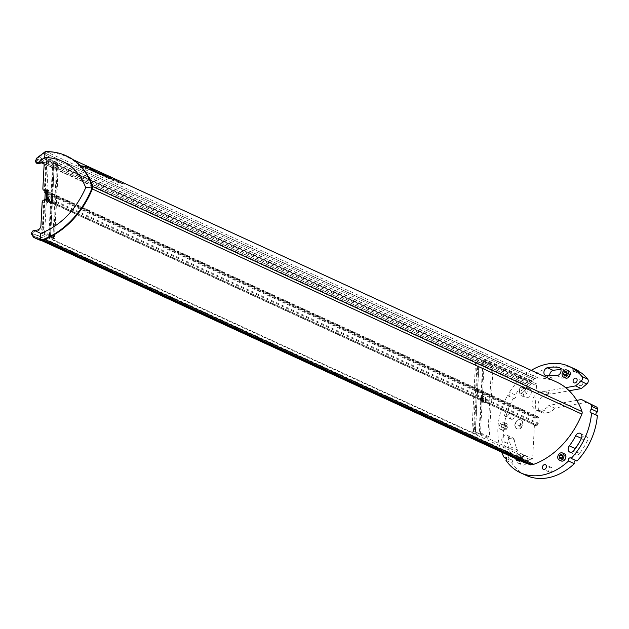 <?xml version="1.0" encoding="UTF-8"?>
<svg xmlns="http://www.w3.org/2000/svg" width="629" height="629" viewBox="0 0 629 629"><rect width="100%" height="100%" fill="white"/><g stroke="black" fill="none" stroke-linecap="round" stroke-linejoin="round"><path stroke-width="0.47" stroke-dasharray="3.15 2.36" d="M92.353 188.975L91.905 188.763A76.03 57.381 114.7 0 1 43.755 238.973L44.58 239.35M91.905 188.763A3.247 2.453 -65.3 0 0 92.038 186.247A76.03 57.381 114.7 0 0 66.619 156.684A76.03 57.381 114.7 0 0 48.284 152.643A5.197 3.923 114.7 0 0 45.838 153.484L535.601 378.988A0.857 0.645 114.7 0 0 535.318 378.666L45.327 153.319A0.857 0.645 114.7 0 1 45.61 153.641M43.307 162.707A3.9 2.941 114.7 0 1 44.148 162.911A3.9 2.941 114.7 0 1 45.642 165.891L44.415 189.368A1.95 1.47 -65.3 0 0 44.903 190.689L46.585 158.524L43.723 159.043L42.285 157.981L38.275 160.843A0.975 0.739 114.7 0 1 37.701 159.286L37.819 159.2A0.857 0.645 114.7 0 1 39.1 158.288L41.082 156.873A0.857 0.645 114.7 0 1 42.355 155.961L44.329 154.553A0.857 0.645 114.7 0 1 45.327 153.319M66.454 155.906A77.336 58.363 -65.3 0 0 45.807 151.959A77.336 58.363 -65.3 0 0 38.314 157.62A3.9 2.941 -65.3 0 0 36.608 161.087L36.561 162.023A1.95 1.47 -65.3 0 0 37.308 163.509M36.325 238.643A77.336 58.363 114.7 0 1 34.123 237.542A3.9 2.941 114.7 0 1 32.755 234.625L32.802 233.689A1.95 1.47 114.7 0 1 34.461 231.558L39.155 230.709A3.9 2.941 -65.3 0 0 42.473 226.44L43.7 202.963A1.95 1.47 114.7 0 1 44.337 201.437L42.654 233.595L39.784 234.114L38.212 235.718L34.43 234.263A0.975 0.739 -65.3 0 0 33.675 236.064L33.785 236.111A0.857 0.645 -65.3 0 0 34.996 236.575L36.867 237.29A0.857 0.645 -65.3 0 0 38.07 237.754L39.934 238.47A0.857 0.645 -65.3 0 0 41.144 238.934L41.357 239.012A5.197 3.923 -65.3 0 0 43.755 238.973M530.168 464.831A0.857 0.645 114.7 0 1 529.917 463.817L528.053 463.101A0.857 0.645 114.7 0 1 527.637 463.667M527.055 463.73A0.857 0.645 114.7 0 1 526.85 462.637L524.987 461.922A0.857 0.645 114.7 0 1 524.374 462.496M524.02 462.472A0.857 0.645 114.7 0 1 523.776 461.458L523.666 461.419A0.975 0.739 114.7 0 1 524.413 459.618L528.203 461.073L529.775 459.461L532.637 458.942L534.438 424.654L535.578 424.449L535.523 425.526L537.347 425.204L537.425 423.655L538.888 423.396L539.179 417.829L537.716 418.096L537.803 416.547L535.979 416.878L535.924 417.963L534.776 418.167L535.224 409.628A9.75 7.359 114.7 0 1 536.034 394.155L536.568 383.879L533.707 384.398L532.276 383.328L528.258 386.19A0.975 0.739 114.7 0 1 527.692 384.633L527.802 384.547A0.857 0.645 114.7 0 1 529.083 383.635L531.065 382.228A0.857 0.645 114.7 0 1 532.338 381.316L534.32 379.908A0.857 0.645 114.7 0 1 535.318 378.666M556.602 382.031A76.03 57.381 114.7 0 0 538.267 377.99A5.197 3.923 114.7 0 0 535.822 378.831L535.601 378.988M531.246 370.371A58.489 44.14 -65.3 0 0 509.49 392.26A1.95 1.47 114.7 0 1 509.749 394.666A1.95 1.47 114.7 0 1 507.666 395.68A1.95 1.47 114.7 0 1 507.509 395.594A58.489 44.14 -65.3 0 0 501.627 452.172M518.508 428.907A4.875 3.68 114.7 0 1 516.716 428.703A4.875 3.68 114.7 0 1 515.41 422.735A4.875 3.68 114.7 0 1 520.788 419.85A4.875 3.68 114.7 0 1 522.487 424.701A4.875 3.68 114.7 0 1 518.508 428.907M521.763 387.637A2.925 2.209 114.7 0 1 522.833 387.763A2.925 2.209 114.7 0 1 523.619 391.34A2.925 2.209 114.7 0 1 520.395 393.078A2.925 2.209 114.7 0 1 519.373 390.161A2.925 2.209 114.7 0 1 521.763 387.637M515.756 458.667A2.925 2.209 114.7 0 1 518.233 454.956A2.925 2.209 114.7 0 1 519.31 455.081A2.925 2.209 114.7 0 1 520.427 457.409A2.925 2.209 114.7 0 1 518.894 460.114M501.863 440.811A4.222 3.184 114.7 0 1 503.137 436.322A4.222 3.184 114.7 0 1 506.919 435.174A4.222 3.184 114.7 0 1 508.476 437.375A46.137 34.823 -65.3 0 0 511.613 447.29A4.222 3.184 114.7 0 1 510.874 452.172A4.222 3.184 114.7 0 1 506.817 453.666A4.222 3.184 114.7 0 1 505.614 452.51A54.581 41.2 114.7 0 1 501.863 440.811L507.674 443.484A54.581 41.2 -65.3 0 0 511.424 455.184L505.614 452.51M506.321 416.634A2.532 1.911 114.7 0 1 505.394 416.524A2.532 1.911 114.7 0 1 504.71 413.426A2.532 1.911 114.7 0 1 507.509 411.916A2.532 1.911 114.7 0 1 508.389 414.44A2.532 1.911 114.7 0 1 506.321 416.634M504.623 423.16A3.9 2.941 114.7 0 1 506.054 423.325A3.9 2.941 114.7 0 1 507.1 428.09A3.9 2.941 114.7 0 1 502.799 430.409A3.9 2.941 114.7 0 1 501.439 426.517A3.9 2.941 114.7 0 1 504.623 423.16M561.17 460.939A3.9 2.941 114.7 0 1 559.81 457.055A3.9 2.941 114.7 0 1 562.994 453.69A3.9 2.941 114.7 0 1 564.425 453.855M565.518 377.998A3.9 2.941 114.7 0 1 564.158 374.113A3.9 2.941 114.7 0 1 567.342 370.748A3.9 2.941 114.7 0 1 568.773 370.913M39.934 238.47L529.917 463.817M528.053 463.101L38.07 237.754M36.867 237.29L526.85 462.637M524.987 461.922L34.996 236.575M33.785 236.111L523.776 461.458M528.203 461.073L38.212 235.718M529.775 459.461L39.784 234.114M532.637 458.942L480.344 434.898L478.26 435.276L51.413 238.957L53.496 238.58L42.654 233.595M53.496 238.58L53.599 236.59L44.69 232.494L46.389 200.195L44.447 199.307M44.415 199.998L44.337 201.437A1.95 1.47 -65.3 0 1 45.359 200.824L48.016 200.344A0.653 0.487 -65.3 0 0 48.567 199.629L47.018 198.921M111.49 179.91C116.271 181.695 118.739 182.221 118.897 181.482C114.163 179.454 111.695 178.935 111.49 179.91L111.49 179.847C116.271 181.632 118.739 182.151 118.897 181.411C114.171 179.391 111.703 178.872 111.49 179.847M84.884 167.684L91.991 169.099L86.204 167.172L84.884 167.684L86.204 167.172M90.34 170.192L96.402 171.591L92.612 171.237L93.807 171.788L99.272 172.448L92.219 170.317L95.891 170.899L92.612 169.39L91.575 169.185L93.729 170.176L89.923 169.059L91.724 169.885L90.356 169.767L87.156 168.721L90.34 170.192L87.156 168.721M94.326 169.712L85.127 166.056L78.436 165.474L85.929 168.611L79.034 165.6L85.19 166.135L94.326 169.641L85.127 165.985L78.436 165.411L85.929 168.611M105.869 177.331L111.931 178.73L108.141 178.377L109.36 178.935L114.8 179.595L108.259 177.527L111.419 178.038L104.312 174.768C101.324 173.525 99.862 173.172 99.932 173.698L96.418 172.983L100.797 174.202L101.521 174.54L99.516 174.406L100.805 175.004L106.49 176.049L102.087 175.593L103.392 176.191L109.163 177.276L104.76 176.82L105.869 177.331L104.76 176.82M104.312 174.768L104.312 174.705C101.324 173.462 99.869 173.101 99.94 173.635L96.418 172.983M81.039 165.914L85.363 167.235L88.65 167.566L87.093 166.85L81.039 165.852L85.906 167.039M95.891 172.739L101.332 173.4L100.019 172.794L94.594 172.142L95.891 172.739L94.594 172.142M120.406 182.677L122.757 183.558L120.406 182.677C127.184 184.556 116.845 182.921 118.747 182.441L124.636 184.203L120.406 182.677M118.236 182.512L118.747 182.379L118.236 182.512M576.762 400.366L548.724 405.43L554.534 408.103L587.313 402.183M596.143 415.077A1.95 1.47 -65.3 0 0 596.654 415.549A1.95 1.47 -65.3 0 0 597.346 415.635M576.966 461.057A1.95 1.47 -65.3 0 0 576.471 460.617A1.95 1.47 -65.3 0 0 575.818 460.53M505.928 460.279L511.739 462.952A58.489 44.14 -65.3 0 0 526.159 475.382M511.739 462.952A1.95 1.47 -65.3 0 0 511.691 459.87A1.95 1.47 -65.3 0 0 510.064 460.279L506.628 458.698M507.509 395.594L513.319 398.267A58.489 44.14 -65.3 0 0 510.064 460.279M513.319 398.267A1.95 1.47 -65.3 0 0 513.476 398.354A1.95 1.47 -65.3 0 0 515.56 397.339A1.95 1.47 -65.3 0 0 515.3 394.933L509.49 392.26M575.04 369.105A58.489 44.14 -65.3 0 0 515.3 394.933M578.932 371.857A1.95 1.47 -65.3 0 0 579.568 373.964A1.95 1.47 -65.3 0 0 581.573 373.076M565.715 387.676L545.791 391.269L551.602 393.943L569.198 390.766M534.32 379.908L44.329 154.553M532.338 381.316L42.355 155.961M531.065 382.228L41.082 156.873M529.083 383.635L39.1 158.288M527.802 384.547L37.819 159.2M532.276 383.328L42.285 157.981M533.707 384.398L43.723 159.043M536.568 383.879L484.283 359.827L482.199 360.205L55.352 163.894L57.428 163.516L46.585 158.524M534.776 418.167L491.391 398.22L493.089 365.889L484.181 361.793L484.283 359.827M545.791 391.269A9.75 7.359 -65.3 0 0 543.542 391.285L540.413 391.843A9.75 7.359 114.7 0 0 536.034 394.155L535.224 409.628A9.75 7.359 114.7 0 0 535.853 409.974L541.663 412.64A9.75 7.359 -65.3 0 0 545.257 413.056L539.446 410.383A9.75 7.359 114.7 0 1 535.853 409.974M540.413 391.843L546.224 394.517A9.75 7.359 -65.3 0 0 538.275 402.93A9.75 7.359 -65.3 0 0 541.663 412.64M47.277 193.96L491.391 398.22L491.052 404.706L534.438 424.654M535.924 417.963L47.317 193.245M47.372 192.167L535.979 416.878M47.419 191.271L537.803 416.547M537.716 418.096L47.733 192.741L47.812 191.2M539.179 417.829L49.188 192.482L47.733 192.741M538.888 423.396L48.897 198.041L49.188 192.482M48.897 198.041L47.442 198.308L537.425 423.655M47.442 198.308L47.364 199.849L537.347 425.204M535.523 425.526L45.54 200.179L47.364 199.849M535.578 424.449L46.625 199.574M46.42 199.479L46.389 200.195L491.052 404.706L489.362 436.943L480.454 432.846L480.344 434.898M518.894 429.088A4.875 3.68 -65.3 0 0 522.872 424.882A4.875 3.68 -65.3 0 0 521.174 420.023A4.875 3.68 -65.3 0 0 515.796 422.916A4.875 3.68 -65.3 0 0 517.101 428.884A4.875 3.68 -65.3 0 0 518.894 429.088M523.698 388.525A2.925 2.209 -65.3 0 0 521.307 391.049A2.925 2.209 -65.3 0 0 522.329 393.966A2.925 2.209 -65.3 0 0 525.553 392.229A2.925 2.209 -65.3 0 0 524.775 388.651A2.925 2.209 -65.3 0 0 523.698 388.525M517.981 460.507A2.925 2.209 -65.3 0 0 518.799 461.285A2.925 2.209 -65.3 0 0 522.031 459.547A2.925 2.209 -65.3 0 0 521.244 455.97A2.925 2.209 -65.3 0 0 520.167 455.844A2.925 2.209 -65.3 0 0 517.691 459.555M508.476 437.375L514.286 440.048A46.137 34.823 -65.3 0 0 517.423 449.963L511.613 447.29M514.286 440.048A4.222 3.184 -65.3 0 0 512.729 437.839A4.222 3.184 -65.3 0 0 508.947 438.995A4.222 3.184 -65.3 0 0 507.674 443.484M511.424 455.184A4.222 3.184 -65.3 0 0 512.627 456.339A4.222 3.184 -65.3 0 0 516.684 454.846A4.222 3.184 -65.3 0 0 517.423 449.963M580.787 385.64A2.532 1.911 -65.3 0 0 582.855 383.454A2.532 1.911 -65.3 0 0 581.974 380.922A2.532 1.911 -65.3 0 0 579.175 382.432A2.532 1.911 -65.3 0 0 579.859 385.53A2.532 1.911 -65.3 0 0 580.787 385.64M512.132 419.299A2.532 1.911 -65.3 0 0 514.2 417.113A2.532 1.911 -65.3 0 0 513.319 414.59A2.532 1.911 -65.3 0 0 510.52 416.091A2.532 1.911 -65.3 0 0 511.204 419.197A2.532 1.911 -65.3 0 0 512.132 419.299M550.076 472.088A2.532 1.911 -65.3 0 0 552.144 469.902A2.532 1.911 -65.3 0 0 551.263 467.378A2.532 1.911 -65.3 0 0 548.472 468.88A2.532 1.911 -65.3 0 0 549.148 471.986A2.532 1.911 -65.3 0 0 550.076 472.088M574.293 450.034A4.222 3.184 -65.3 0 0 575.598 454.783A4.222 3.184 -65.3 0 0 579.608 453.352A54.581 41.2 -65.3 0 0 587.124 441.346A4.222 3.184 -65.3 0 0 586.063 436.031A4.222 3.184 -65.3 0 0 581.471 438.389L581.448 438.382M580.496 440.276A46.137 34.823 -65.3 0 0 581.471 438.389M502.681 422.263A3.9 2.941 114.7 0 1 504.12 422.429A3.9 2.941 114.7 0 1 505.166 427.201A3.9 2.941 114.7 0 1 500.857 429.513A3.9 2.941 114.7 0 1 499.505 425.629A3.9 2.941 114.7 0 1 502.681 422.263M549.715 375.34A4.222 3.184 -65.3 0 0 551.342 378.202A4.222 3.184 -65.3 0 0 552.899 378.375L547.088 375.702M556.579 375.466L562.389 378.139A46.137 34.823 -65.3 0 0 552.899 378.375M562.389 378.139A4.222 3.184 -65.3 0 0 566.54 375.002A4.222 3.184 -65.3 0 0 565.235 370.269A4.222 3.184 -65.3 0 0 564.394 370.049L560.132 368.091M564.394 370.049A54.581 41.2 -65.3 0 0 560.974 369.766M53.599 236.59L51.515 236.968L51.413 238.957M482.199 360.205L482.097 362.17L478.999 360.739L475.272 431.793L478.37 433.216L478.26 435.276M51.515 236.968L54.621 238.391L58.34 167.338L55.242 165.914L55.352 163.894M480.454 432.846L478.37 433.216M46.727 193.708L48.417 161.441L46.853 161.724L45.217 193.017M44.887 199.228L43.134 232.777L44.69 232.494M50.493 236.158L54.212 165.105L50.493 236.158L43.134 232.777M54.621 238.391L52.789 239.217L49.298 237.613A2.602 0.794 3 0 1 48.787 237.102A2.602 0.794 3 0 1 49.833 236.528L50.359 236.433M47.474 190.273L49.023 190.98L48.567 199.629M87.777 167.904L86.425 168.391M86.425 168.328L84.891 167.621M86.204 167.11L90.466 168.399M90.466 168.336L91.991 169.099M91.991 169.036L87.785 167.833M92.612 171.237L96.402 171.591M96.402 171.52L90.348 170.129M87.156 168.658L88.202 168.776M88.209 168.714L90.356 169.767M90.356 169.704L91.724 169.885M91.724 169.822L89.923 169.059M89.931 168.997L90.969 169.193M90.969 169.122L92.762 170.019M92.77 169.956L93.729 170.176M93.729 170.113L91.575 169.185M91.575 169.115L92.612 169.39M92.612 169.327L95.891 170.899M95.899 170.836L92.219 170.317M92.227 170.255L97.817 171.788M97.825 171.717L99.272 172.448M99.272 172.385L93.807 171.788M93.815 171.725L92.62 171.174M94.326 169.641L93.729 169.5M93.737 169.429L85.19 166.072L79.042 165.537L86.039 168.462M108.141 178.377L111.931 178.73M111.931 178.667L105.869 177.268M104.76 176.757L109.163 177.276M109.171 177.213L107.795 176.647M107.795 176.584L103.392 176.191M103.392 176.128L102.087 175.593M102.095 175.53L106.49 176.049M106.498 175.986L105.216 175.46M105.224 175.397L100.805 175.004M100.813 174.941L99.516 174.406M99.516 174.343L101.521 174.54M101.528 174.469L100.797 174.202M100.805 174.139L97.872 173.651M97.872 173.588L96.426 172.92M104.312 174.705L111.419 178.038M111.419 177.976L108.259 177.527M108.267 177.464L113.346 178.927M113.354 178.856L114.8 179.595M114.8 179.524L109.36 178.935M109.36 178.872L108.141 178.314M85.363 167.235L82.627 166.646M82.627 166.583L81.039 165.852M85.906 166.976L87.093 166.85M87.093 166.779L88.65 167.566M88.658 167.503L88.068 167.636M88.068 167.566L85.921 167.047M85.929 166.984L85.363 167.172M100.019 172.794L101.332 173.4M101.34 173.337L95.891 172.676M94.594 172.079L100.027 172.731M117.419 181.836L118.747 182.379C116.829 182.85 127.2 184.501 120.414 182.614L119.085 182.072M117.426 181.773L116.436 181.93L124.636 184.14L119.085 182.009M539.446 410.383L542.568 409.817A9.75 7.359 -65.3 0 0 548.724 405.43M57.428 163.516L57.325 165.537L48.417 161.441M38.314 157.62L37.732 157.352A77.336 58.363 114.7 0 1 45.225 151.691L45.807 151.959M542.568 409.817L548.378 412.49A9.75 7.359 -65.3 0 0 554.534 408.103M527.668 388.455A4.875 3.68 114.7 0 1 529.461 388.659A4.875 3.68 114.7 0 1 530.766 394.627A4.875 3.68 114.7 0 1 525.388 397.52A4.875 3.68 114.7 0 1 523.69 392.661A4.875 3.68 114.7 0 1 527.668 388.455M524.138 455.773A4.875 3.68 114.7 0 1 525.93 455.978A4.875 3.68 114.7 0 1 527.236 461.945A4.875 3.68 114.7 0 1 521.858 464.839A4.875 3.68 114.7 0 1 520.159 459.98A4.875 3.68 114.7 0 1 524.138 455.773M546.224 394.517L549.353 393.958A9.75 7.359 114.7 0 1 551.602 393.943M548.378 412.49L545.257 413.056M55.242 165.914L57.325 165.537M482.097 362.17L484.181 361.793M478.999 360.739L475.618 360.857L479.101 362.461A2.602 0.794 -177 0 0 482.734 362.799L483.261 362.705L479.534 433.751L479.015 433.845A2.602 0.794 -177 0 1 475.382 433.515L479.101 362.461M479.534 433.751L480.438 433.837L484.165 362.784L491.524 366.172L493.089 365.889M484.165 362.784L483.261 362.705M489.362 436.943L487.797 437.226L491.524 366.172M49.023 190.98A0.653 0.487 -65.3 0 0 48.535 190.461L47.45 190.65M475.272 431.793L471.892 431.911L475.382 433.515M480.438 433.837L487.797 437.226M519.027 425.817A1.431 1.077 -65.3 0 0 519.696 423.16A1.431 1.077 -65.3 0 0 518.5 425.762A1.431 1.077 -65.3 0 0 519.027 425.817M523.792 386.678A4.875 3.68 -65.3 0 0 519.821 390.884A4.875 3.68 -65.3 0 0 521.512 395.735A4.875 3.68 -65.3 0 0 526.89 392.85A4.875 3.68 -65.3 0 0 525.585 386.882A4.875 3.68 -65.3 0 0 523.792 386.678M520.269 453.989A4.875 3.68 -65.3 0 0 516.291 458.195A4.875 3.68 -65.3 0 0 517.989 463.054A4.875 3.68 -65.3 0 0 523.367 460.161A4.875 3.68 -65.3 0 0 522.062 454.201A4.875 3.68 -65.3 0 0 520.269 453.989M501.683 424.284L503.491 423.954L504.293 425.644L503.294 427.665L501.486 427.987L500.684 426.297L501.683 424.284L504.78 425.707L503.782 427.72L500.684 426.297M477.954 360.928L474.235 431.981M54.212 165.105L46.853 161.724M58.34 167.338L56.508 168.163L53.025 166.559A2.602 0.794 3 0 1 52.514 166.048A2.602 0.794 3 0 1 53.559 165.474L54.078 165.38M53.575 238.58L57.302 167.526M52.058 200.502A3.09 1.793 79.8 0 0 49.675 196.618A3.09 1.793 79.8 0 0 48.457 199.975A3.09 1.793 79.8 0 0 50.768 202.687A3.09 1.793 79.8 0 0 52.058 200.502M56.508 168.163L52.789 239.217M58.072 167.88L54.353 238.934M116.436 180.547C113.047 179.627 112.221 179.635 113.951 180.562C117.371 181.388 118.197 181.38 116.436 180.547L117.552 181.176L116.428 180.609C118.189 181.443 117.364 181.451 113.951 180.625L112.843 180.036L113.951 180.562M102.511 174.587L103.974 174.807L101.355 173.974L103.974 174.807M471.892 431.911L475.618 360.857M473.456 431.628L477.183 360.574M486.272 400.138A3.09 1.793 79.8 0 0 483.882 396.254A3.09 1.793 79.8 0 0 482.671 399.612A3.09 1.793 79.8 0 0 484.983 402.332A3.09 1.793 79.8 0 0 486.272 400.138M519.994 426.265A1.431 1.077 -65.3 0 0 520.663 423.608A1.431 1.077 -65.3 0 0 519.468 426.203A1.431 1.077 -65.3 0 0 519.994 426.265M504.293 425.644L507.391 427.075L506.589 425.385L503.491 423.954M506.589 425.385L504.78 425.707M503.782 427.72L504.592 429.418L501.486 427.987M504.592 429.418L506.392 429.088L503.294 427.665M506.392 429.088L507.391 427.075M562.562 455.97L563.159 456.237L562.153 458.258L561.736 458.061M562.153 458.258L562.963 459.948L559.865 458.525M562.963 459.948L564.763 459.618L561.666 458.195M564.763 459.618L565.762 457.605L562.664 456.182M565.762 457.605L564.96 455.915L561.862 454.492M564.96 455.915L563.159 456.237M567.012 373.241L570.11 374.664L569.308 372.973L566.21 371.55M569.308 372.973L566.91 373.028M567.5 373.304L566.501 375.316L566.076 375.12M566.501 375.316L567.311 377.007L564.213 375.584M567.311 377.007L569.111 376.685L566.014 375.254M569.111 376.685L570.11 374.664M51.539 200.596A3.09 1.793 79.8 0 0 49.148 196.712A3.09 1.793 79.8 0 0 47.938 200.069A3.09 1.793 79.8 0 0 50.249 202.782A3.09 1.793 79.8 0 0 51.539 200.596M113.951 180.625C112.221 179.697 113.047 179.69 116.428 180.609M103.974 174.878L102.503 174.65M485.753 400.233A3.09 1.793 79.8 0 0 483.363 396.349A3.09 1.793 79.8 0 0 482.152 399.706A3.09 1.793 79.8 0 0 484.464 402.426A3.09 1.793 79.8 0 0 485.753 400.233M520.002 426.124L520.773 423.86C519.067 423.993 518.721 424.748 519.735 426.124L520.002 426.124M48.056 198.992A2.76 1.604 79.8 0 0 50.194 202.467A2.76 1.604 79.8 0 0 51.279 199.464A2.76 1.604 79.8 0 0 49.211 197.026A2.76 1.604 79.8 0 0 48.056 198.992M482.27 398.629A2.76 1.604 79.8 0 0 484.401 402.104A2.76 1.604 79.8 0 0 485.494 399.101A2.76 1.604 79.8 0 0 483.418 396.671A2.76 1.604 79.8 0 0 482.27 398.629M46.876 199.055L47.694 198.701L48.433 199.77L48.354 201.194L47.545 201.547L46.805 200.478L46.876 199.055L48.181 198.819L48.111 200.242L46.805 200.478M482.569 400.83L481.751 401.192L481.02 400.123L481.091 398.692L481.9 398.338L482.64 399.407L482.569 400.83L483.866 400.594L483.945 399.171L482.64 399.407M48.433 199.77L49.73 199.535L48.991 198.465L47.694 198.701M48.991 198.465L48.181 198.819M48.111 200.242L48.842 201.319L47.545 201.547M48.842 201.319L49.66 200.958L48.354 201.194M49.66 200.958L49.73 199.535M481.02 400.123L482.317 399.887L483.056 400.956L481.751 401.192M483.056 400.956L483.866 400.594M483.945 399.171L483.206 398.102L481.9 398.338M483.206 398.102L481.091 398.692M482.396 398.456L482.317 399.887M92.683 186.546L92.038 186.247M523.666 461.419L33.675 236.064M34.43 234.263L524.413 459.618M43.81 200.108L45.359 200.824M43.7 202.963L42.151 202.247M40.924 225.725L42.473 226.44M37.598 229.994L39.155 230.709M32.928 230.851L34.461 231.558M32.802 233.689L31.45 233.068M31.497 234.043L32.755 234.625M34.123 237.542L33.541 237.275M538.267 377.99L48.284 152.643M535.822 378.831L45.838 153.484M528.258 386.19L43.755 163.367M42.497 162.785L38.275 160.843M37.701 159.286L527.692 384.633M581.314 438.672L587.124 441.346M579.608 453.352L573.797 450.679M48.016 200.344L46.467 199.629M42.866 188.653L44.415 189.368M44.093 165.175L45.642 165.891M35.208 161.401L36.561 162.023M36.608 161.087L35.35 160.513M549.353 393.958L543.542 391.285M49.833 236.528L53.559 165.474M53.025 166.559L49.298 237.613M48.535 190.461L47.403 189.934M482.734 362.799L479.015 433.845M46.231 199.322A2.76 1.604 79.8 0 0 48.37 202.797A2.76 1.604 79.8 0 0 49.518 200.321A2.76 1.604 79.8 0 0 48.016 197.451A2.76 1.604 79.8 0 0 47.387 197.357A2.76 1.604 79.8 0 0 46.231 199.322M480.446 398.959A2.76 1.604 79.8 0 0 481.956 402.34A2.76 1.604 79.8 0 0 482.585 402.434A2.76 1.604 79.8 0 0 483.67 399.431A2.76 1.604 79.8 0 0 481.602 397.001A2.76 1.604 79.8 0 0 480.446 398.959M47.741 197.805C45.933 198.56 45.854 200.101 47.497 202.444C49.298 201.689 49.384 200.148 47.741 197.805M481.712 402.08C483.512 401.326 483.591 399.785 481.948 397.449C480.147 398.196 480.061 399.745 481.712 402.08M41.978 240.302L40.177 239.476M41.553 240.443L37.072 238.383M41.388 240.498L34.037 237.117M523.635 461.403L33.644 236.056M73.263 159.742L66.619 156.684M590.843 412.876L596.654 415.549M576.471 460.617L570.66 457.943M511.691 459.87L505.881 457.197M507.666 395.68L513.476 398.354M573.758 371.291L579.568 373.964M532.032 380.915L42.049 155.567M528.808 383.313L38.817 157.965M527.566 386.3L43.951 163.878M41.836 162.903L37.583 160.945M520.395 393.078L522.329 393.966M522.833 387.763L524.775 388.651M516.865 460.389L518.799 461.285M519.31 455.081L521.244 455.97M506.919 435.174L512.729 437.839M506.817 453.666L512.627 456.339M581.974 380.922L576.164 378.257M579.859 385.53L574.049 382.857M513.319 414.59L507.509 411.916M511.204 419.197L505.394 416.524M551.263 467.378L545.453 464.705M549.148 471.986L543.338 469.313M580.253 433.357L586.063 436.031M569.788 452.109L575.598 454.783M500.857 429.513L502.799 430.409M504.12 422.429L506.054 423.325M545.532 375.529L551.342 378.202M559.425 367.595L565.235 370.269M44.148 162.911L42.599 162.196M48.787 237.102L52.514 166.048M521.512 395.735L525.388 397.52M525.585 386.882L529.461 388.659M517.989 463.054L521.858 464.839M522.062 454.201L525.93 455.978M520.663 423.608L519.696 423.16M519.468 426.203L518.5 425.762M50.619 236.284L54.346 165.238M49.675 196.618L49.148 196.712M50.768 202.687L50.249 202.782M48.771 190.485L47.222 189.769M483.882 396.254L483.363 396.349M484.983 402.332L484.464 402.426M520.773 423.86L519.735 426.124M49.211 197.026L47.387 197.357C45.54 196.783 45.87 203.521 48.37 202.797L50.194 202.467M483.418 396.671L481.602 397.001C479.888 397.913 479.966 399.69 481.83 402.324L484.401 402.104"/><path stroke-width="0.94" d="M44.58 239.35L533.746 464.328A76.03 57.381 -65.3 0 0 581.888 414.118A3.247 2.453 -65.3 0 0 582.022 411.602L92.683 186.546M47.403 189.934L44.329 190.225A1.95 1.47 114.7 0 1 43.613 190.147A1.95 1.47 114.7 0 1 42.866 188.653L44.093 165.175A3.9 2.941 -65.3 0 0 42.599 162.196A3.9 2.941 -65.3 0 0 41.16 162.03L35.798 162.817L37.308 163.509A1.95 1.47 -65.3 0 0 38.023 163.595L42.717 162.746A3.9 2.941 114.7 0 1 43.307 162.707M91.944 185.634A77.336 58.363 -65.3 0 0 66.163 155.772A77.336 58.363 -65.3 0 0 45.225 151.691L44.675 157.462C64.119 158.083 77.815 168.147 85.748 187.639L91.842 186.97L91.944 185.634L92.518 185.901A77.336 58.363 -65.3 0 0 66.745 156.039A77.336 58.363 -65.3 0 0 66.454 155.906M92.518 185.901A3.9 2.941 114.7 0 1 92.361 188.944A77.336 58.363 114.7 0 1 41.16 240.577A77.336 58.363 114.7 0 1 36.616 238.776A77.336 58.363 114.7 0 1 36.325 238.643M533.746 464.328A5.197 3.923 114.7 0 1 531.34 464.359L531.128 464.281A0.857 0.645 114.7 0 1 530.168 464.831L41.978 240.302M527.637 463.667A0.857 0.645 114.7 0 1 527.055 463.73L41.553 240.443M524.374 462.496A0.857 0.645 114.7 0 1 524.02 462.472L41.388 240.498M73.263 159.742L556.602 382.031A76.03 57.381 114.7 0 1 565.715 387.676L575.504 385.907L580.999 381.316A3.247 2.453 -65.3 0 0 581.904 376.48A58.489 44.14 -65.3 0 0 575.763 370.402A1.95 1.47 114.7 0 1 573.758 371.291A1.95 1.47 114.7 0 1 573.341 368.688A58.489 44.14 -65.3 0 0 569.229 366.432A58.489 44.14 -65.3 0 0 531.246 370.371M501.627 452.172A58.489 44.14 -65.3 0 0 504.254 457.605A1.95 1.47 114.7 0 1 505.881 457.197A1.95 1.47 114.7 0 1 505.928 460.279A58.489 44.14 -65.3 0 0 520.348 472.709A58.489 44.14 -65.3 0 0 568.506 461.01A1.95 1.47 114.7 0 1 568.734 458.706A1.95 1.47 114.7 0 1 570.66 457.943A1.95 1.47 114.7 0 1 571.156 458.384A58.489 44.14 -65.3 0 0 591.535 412.962A1.95 1.47 114.7 0 1 590.843 412.876A1.95 1.47 114.7 0 1 590.167 410.949A1.95 1.47 114.7 0 1 591.732 409.259A58.489 44.14 -65.3 0 0 591.74 406.436A3.247 2.453 -65.3 0 0 590.576 404.25L581.503 399.509L576.762 400.366A76.03 57.381 114.7 0 1 582.022 411.602M518.894 460.114A2.925 2.209 114.7 0 1 516.865 460.389A2.925 2.209 114.7 0 1 515.756 458.667M574.977 382.967A2.532 1.911 114.7 0 1 574.049 382.857A2.532 1.911 114.7 0 1 573.365 379.759A2.532 1.911 114.7 0 1 576.164 378.257A2.532 1.911 114.7 0 1 577.045 380.781A2.532 1.911 114.7 0 1 574.977 382.967M544.274 469.423A2.532 1.911 114.7 0 1 543.338 469.313A2.532 1.911 114.7 0 1 542.662 466.207A2.532 1.911 114.7 0 1 545.453 464.705A2.532 1.911 114.7 0 1 546.334 467.229A2.532 1.911 114.7 0 1 544.274 469.423M569.308 445.867A46.137 34.823 -65.3 0 0 575.661 435.716A4.222 3.184 114.7 0 1 580.253 433.357A4.222 3.184 114.7 0 1 581.314 438.672A54.581 41.2 114.7 0 1 573.797 450.679A4.222 3.184 114.7 0 1 569.788 452.109A4.222 3.184 114.7 0 1 569.308 445.867L575.118 448.54A46.137 34.823 -65.3 0 0 580.496 440.276M562.491 452.966L564.425 453.855A3.9 2.941 114.7 0 1 565.471 458.627A3.9 2.941 114.7 0 1 561.17 460.939L559.236 460.051A3.9 2.941 114.7 0 1 557.876 456.167A3.9 2.941 114.7 0 1 561.052 452.801A3.9 2.941 114.7 0 1 562.491 452.966A3.9 2.941 114.7 0 1 563.537 457.731A3.9 2.941 114.7 0 1 559.236 460.051M566.839 370.025L568.773 370.913A3.9 2.941 114.7 0 1 569.819 375.686A3.9 2.941 114.7 0 1 565.518 377.998L563.576 377.109A3.9 2.941 114.7 0 1 562.224 373.225A3.9 2.941 114.7 0 1 565.4 369.86A3.9 2.941 114.7 0 1 566.839 370.025A3.9 2.941 114.7 0 1 567.885 374.798A3.9 2.941 114.7 0 1 563.576 377.109M556.579 375.466A46.137 34.823 -65.3 0 0 547.088 375.702A4.222 3.184 114.7 0 1 545.532 375.529A4.222 3.184 114.7 0 1 544.038 371.409A4.222 3.184 114.7 0 1 547.348 367.706A54.581 41.2 114.7 0 1 558.583 367.375A4.222 3.184 114.7 0 1 559.425 367.595A4.222 3.184 114.7 0 1 560.73 372.329A4.222 3.184 114.7 0 1 556.579 375.466M531.128 464.281L43.197 239.877L531.34 464.359M46.625 199.574L44.447 199.307L44.415 199.998M41.16 240.577L40.586 240.309L40.704 233.367L34.619 230.536L37.598 229.994A3.9 2.941 114.7 0 0 40.924 225.725L42.151 202.247A1.95 1.47 114.7 0 1 43.81 200.108L46.467 199.629A0.653 0.487 -65.3 0 0 47.018 198.921L47.474 190.273A0.653 0.487 114.7 0 0 46.986 189.746M34.619 230.536L32.928 230.851L31.45 233.068L31.497 234.043L33.502 237.251L36.034 238.509A77.336 58.363 114.7 0 1 33.541 237.275M91.842 186.97L91.779 188.676A77.336 58.363 114.7 0 1 40.586 240.309A77.336 58.363 114.7 0 1 36.034 238.509L36.616 238.776M576.762 400.366A76.03 57.381 -65.3 0 0 565.715 387.676M591.732 409.259L597.542 411.932A58.489 44.14 -65.3 0 0 597.55 409.109A3.247 2.453 -65.3 0 0 596.386 406.924L581.503 399.509M597.542 411.932A1.95 1.47 -65.3 0 0 596.119 413.19A1.95 1.47 -65.3 0 0 596.143 415.077M571.156 458.384L576.966 461.057A58.489 44.14 -65.3 0 0 597.346 415.635L591.535 412.962M575.818 460.53A1.95 1.47 -65.3 0 0 574.332 461.749A1.95 1.47 -65.3 0 0 574.316 463.683L568.506 461.01M520.348 472.709L526.159 475.382A58.489 44.14 -65.3 0 0 574.316 463.683M506.628 458.698L504.254 457.605M573.341 368.688L579.152 371.362A58.489 44.14 -65.3 0 0 575.04 369.105L569.229 366.432M579.152 371.362A1.95 1.47 -65.3 0 0 578.932 371.857M580.999 381.316L586.81 383.989A3.247 2.453 -65.3 0 0 587.714 379.153A58.489 44.14 -65.3 0 0 581.573 373.076L575.763 370.402M586.81 383.989L581.314 388.58L575.504 385.907M569.198 390.766L581.314 388.58M47.317 193.245L45.933 192.608L44.785 192.82L47.277 193.96M45.933 192.608L45.988 191.53L47.372 192.167M45.988 191.53L47.419 191.271M45.595 199.094L45.555 199.794M517.691 459.555A2.925 2.209 -65.3 0 0 517.981 460.507M575.118 448.54A4.222 3.184 -65.3 0 0 574.293 450.034M547.348 367.706L553.158 370.379A4.222 3.184 -65.3 0 0 549.715 375.34M560.132 368.091L558.583 367.375M560.974 369.766A54.581 41.2 -65.3 0 0 553.158 370.379M46.42 199.479L46.727 193.708M45.217 193.017L44.887 199.228M45.225 151.691L37.732 157.352M44.785 192.82L44.895 190.736M44.903 190.689A1.95 1.47 -65.3 0 0 45.162 190.854A1.95 1.47 -65.3 0 0 45.878 190.941L44.329 190.225M38.023 163.595L35.208 161.401L36.938 157.926M47.45 190.65L45.878 190.941M559.865 458.525L559.055 456.835L560.054 454.814L561.862 454.492L562.664 456.182L561.666 458.195L559.865 458.525M564.402 371.873L566.21 371.55L567.012 373.241L566.014 375.254L564.213 375.584L563.403 373.893L564.402 371.873L566.91 373.028M560.054 454.814L562.562 455.97M561.736 458.061L559.055 456.835M566.076 375.12L563.403 373.893M581.888 414.118L92.353 188.975M92.361 188.944L91.779 188.676M596.386 406.924L590.576 404.25M591.74 406.436L597.55 409.109M581.904 376.48L587.714 379.153M43.755 163.367L42.497 162.785M581.448 438.382L575.661 435.716M85.748 187.639C75.598 210.401 60.581 225.646 40.704 233.367M38.18 162.573L44.675 157.462M42.717 162.746L41.16 162.03M43.951 163.878L41.836 162.903M66.745 156.039L66.163 155.772C59.653 152.792 52.655 151.432 45.17 151.675M43.613 190.147L45.162 190.854"/></g></svg>

